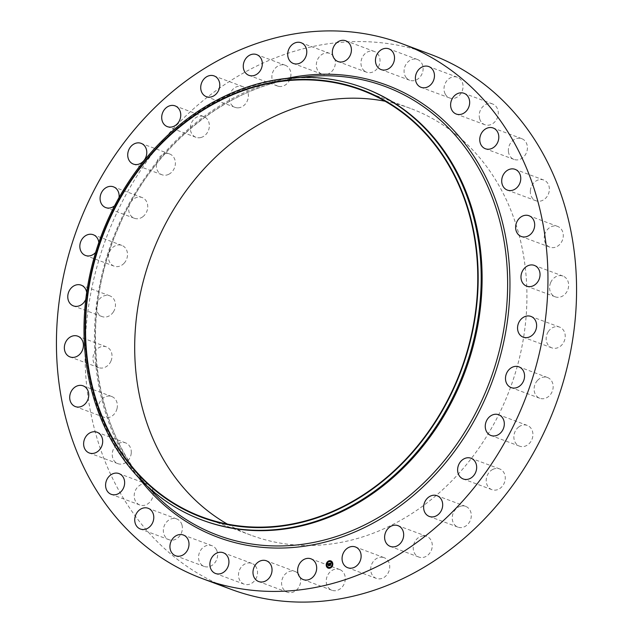 <?xml version="1.0" encoding="UTF-8"?>
<svg xmlns="http://www.w3.org/2000/svg" width="633" height="633" viewBox="0 0 633 633"><rect width="100%" height="100%" fill="white"/><g stroke="black" fill="none" stroke-linecap="round" stroke-linejoin="round"><path stroke-width="0.47" stroke-dasharray="3.17 2.37" d="M340.143 569.724A11.07 9.297 110.5 0 1 344.352 583.444A11.07 9.297 110.5 0 1 331.89 590.265A11.07 9.297 110.5 0 1 331.368 590.043A11.07 9.297 110.5 0 1 327.166 576.323A11.07 9.297 110.5 0 1 339.628 569.51A11.07 9.297 110.5 0 1 340.143 569.724M216.921 583.428A285.475 239.693 110.5 0 1 112.642 222.12A285.475 239.693 110.5 0 1 430.582 54.367M385.101 101.248A227.801 191.269 110.5 0 1 410.429 108.401A227.801 191.269 110.5 0 1 504.897 401.409A227.801 191.269 110.5 0 1 251.182 535.273A227.801 191.269 110.5 0 1 227.358 524.084M297.075 572.62A11.07 9.297 110.5 0 1 299.267 586.38A11.07 9.297 110.5 0 1 287.247 592.203A11.07 9.297 110.5 0 1 285.166 591.04A11.07 9.297 110.5 0 1 282.975 577.28A11.07 9.297 110.5 0 1 294.994 571.457A11.07 9.297 110.5 0 1 297.075 572.62M255.305 565.878A11.07 9.297 110.5 0 1 255.629 579.282A11.07 9.297 110.5 0 1 244.14 584.156A11.07 9.297 110.5 0 1 240.714 581.687A11.07 9.297 110.5 0 1 240.39 568.292A11.07 9.297 110.5 0 1 251.879 563.41A11.07 9.297 110.5 0 1 255.305 565.878M216.431 549.753A11.07 9.297 110.5 0 1 215.101 562.444A11.07 9.297 110.5 0 1 204.206 566.432A11.07 9.297 110.5 0 1 199.727 562.357A11.07 9.297 110.5 0 1 201.057 549.666A11.07 9.297 110.5 0 1 211.952 545.678A11.07 9.297 110.5 0 1 216.431 549.753M181.948 524.876A11.07 9.297 110.5 0 1 179.218 536.547A11.07 9.297 110.5 0 1 168.995 539.704A11.07 9.297 110.5 0 1 163.781 533.777A11.07 9.297 110.5 0 1 166.511 522.106A11.07 9.297 110.5 0 1 176.734 518.949A11.07 9.297 110.5 0 1 181.948 524.876M153.194 492.197A11.07 9.297 110.5 0 1 149.348 502.602A11.07 9.297 110.5 0 1 139.853 504.999A11.07 9.297 110.5 0 1 134.243 497.047A11.07 9.297 110.5 0 1 138.089 486.642A11.07 9.297 110.5 0 1 147.592 484.245A11.07 9.297 110.5 0 1 153.194 492.197M131.26 452.967A11.07 9.297 110.5 0 1 117.896 463.657A11.07 9.297 110.5 0 1 112.27 453.592A11.07 9.297 110.5 0 1 125.635 442.902A11.07 9.297 110.5 0 1 131.26 452.967M117.002 408.696A11.07 9.297 110.5 0 1 103.97 417.258A11.07 9.297 110.5 0 1 98.685 405.073A11.07 9.297 110.5 0 1 111.717 396.511A11.07 9.297 110.5 0 1 117.002 408.696M110.949 361.087A11.07 9.297 110.5 0 1 98.621 367.591A11.07 9.297 110.5 0 1 94.024 353.356A11.07 9.297 110.5 0 1 106.36 346.844A11.07 9.297 110.5 0 1 110.949 361.087M113.354 311.974A11.07 9.297 110.5 0 1 102.04 316.571A11.07 9.297 110.5 0 1 98.463 300.422A11.07 9.297 110.5 0 1 109.778 295.825A11.07 9.297 110.5 0 1 113.354 311.974M124.115 263.233A11.07 9.297 110.5 0 1 114.106 266.153A11.07 9.297 110.5 0 1 111.835 248.31A11.07 9.297 110.5 0 1 121.845 245.398A11.07 9.297 110.5 0 1 124.115 263.233M142.813 216.755A11.07 9.297 110.5 0 1 134.346 218.266A11.07 9.297 110.5 0 1 128.689 209.594A11.07 9.297 110.5 0 1 133.618 199.031A11.07 9.297 110.5 0 1 142.085 197.52A11.07 9.297 110.5 0 1 147.742 206.192A11.07 9.297 110.5 0 1 142.813 216.755M168.742 174.304A11.07 9.297 110.5 0 1 161.985 174.763A11.07 9.297 110.5 0 1 156.343 165.031A11.07 9.297 110.5 0 1 162.974 154.468A11.07 9.297 110.5 0 1 169.731 154.009A11.07 9.297 110.5 0 1 175.373 163.749A11.07 9.297 110.5 0 1 168.742 174.304M200.89 137.527A11.07 9.297 110.5 0 1 195.969 137.306A11.07 9.297 110.5 0 1 190.422 126.505A11.07 9.297 110.5 0 1 198.786 116.337A11.07 9.297 110.5 0 1 203.707 116.559A11.07 9.297 110.5 0 1 209.262 127.36A11.07 9.297 110.5 0 1 200.89 137.527M238.04 107.839A11.07 9.297 110.5 0 1 234.985 107.341A11.07 9.297 110.5 0 1 229.621 95.48A11.07 9.297 110.5 0 1 239.67 86.104A11.07 9.297 110.5 0 1 242.724 86.594A11.07 9.297 110.5 0 1 248.089 98.455A11.07 9.297 110.5 0 1 238.04 107.839M278.749 86.365A11.07 9.297 110.5 0 1 277.531 86.025A11.07 9.297 110.5 0 1 272.451 73.112A11.07 9.297 110.5 0 1 284.051 64.93A11.07 9.297 110.5 0 1 285.269 65.27A11.07 9.297 110.5 0 1 290.357 78.183A11.07 9.297 110.5 0 1 278.749 86.365M321.461 73.942A11.07 9.297 110.5 0 1 317.26 60.222A11.07 9.297 110.5 0 1 329.722 53.409A11.07 9.297 110.5 0 1 330.236 53.623A11.07 9.297 110.5 0 1 334.438 67.343A11.07 9.297 110.5 0 1 321.975 74.164A11.07 9.297 110.5 0 1 321.461 73.942M364.529 71.054A11.07 9.297 110.5 0 1 362.345 57.294A11.07 9.297 110.5 0 1 374.356 51.463A11.07 9.297 110.5 0 1 376.437 52.634A11.07 9.297 110.5 0 1 378.629 66.394A11.07 9.297 110.5 0 1 366.618 72.217A11.07 9.297 110.5 0 1 364.529 71.054M406.307 77.796A11.07 9.297 110.5 0 1 405.975 64.392A11.07 9.297 110.5 0 1 417.471 59.51A11.07 9.297 110.5 0 1 420.89 61.979A11.07 9.297 110.5 0 1 421.214 75.382A11.07 9.297 110.5 0 1 409.725 80.264A11.07 9.297 110.5 0 1 406.307 77.796M445.181 93.913A11.07 9.297 110.5 0 1 446.502 81.23A11.07 9.297 110.5 0 1 457.398 77.242A11.07 9.297 110.5 0 1 461.876 81.317A11.07 9.297 110.5 0 1 460.547 94.008A11.07 9.297 110.5 0 1 449.659 97.988A11.07 9.297 110.5 0 1 445.181 93.913M479.656 118.798A11.07 9.297 110.5 0 1 482.386 107.127A11.07 9.297 110.5 0 1 492.609 103.97A11.07 9.297 110.5 0 1 497.831 109.897A11.07 9.297 110.5 0 1 495.093 121.568A11.07 9.297 110.5 0 1 484.87 124.725A11.07 9.297 110.5 0 1 479.656 118.798M508.41 151.477A11.07 9.297 110.5 0 1 512.255 141.064A11.07 9.297 110.5 0 1 521.758 138.674A11.07 9.297 110.5 0 1 527.36 146.619A11.07 9.297 110.5 0 1 523.515 157.031A11.07 9.297 110.5 0 1 514.012 159.421A11.07 9.297 110.5 0 1 508.41 151.477M530.343 190.707A11.07 9.297 110.5 0 1 543.707 180.017A11.07 9.297 110.5 0 1 549.341 190.082A11.07 9.297 110.5 0 1 535.969 200.772A11.07 9.297 110.5 0 1 530.343 190.707M544.609 234.978A11.07 9.297 110.5 0 1 557.633 226.416A11.07 9.297 110.5 0 1 562.919 238.601A11.07 9.297 110.5 0 1 549.895 247.163A11.07 9.297 110.5 0 1 544.609 234.978M550.655 282.587A11.07 9.297 110.5 0 1 562.99 276.075A11.07 9.297 110.5 0 1 567.579 290.318A11.07 9.297 110.5 0 1 555.244 296.83A11.07 9.297 110.5 0 1 550.655 282.587M548.249 331.7A11.07 9.297 110.5 0 1 559.564 327.103A11.07 9.297 110.5 0 1 563.141 343.252A11.07 9.297 110.5 0 1 551.826 347.849A11.07 9.297 110.5 0 1 548.249 331.7M537.496 380.433A11.07 9.297 110.5 0 1 547.505 377.521A11.07 9.297 110.5 0 1 549.768 395.356A11.07 9.297 110.5 0 1 539.759 398.268A11.07 9.297 110.5 0 1 537.496 380.433M518.791 426.919A11.07 9.297 110.5 0 1 527.265 425.408A11.07 9.297 110.5 0 1 532.915 434.08A11.07 9.297 110.5 0 1 527.993 444.643A11.07 9.297 110.5 0 1 519.519 446.154A11.07 9.297 110.5 0 1 513.869 437.482A11.07 9.297 110.5 0 1 518.791 426.919M492.87 469.37A11.07 9.297 110.5 0 1 499.619 468.911A11.07 9.297 110.5 0 1 505.269 478.643A11.07 9.297 110.5 0 1 498.63 489.206A11.07 9.297 110.5 0 1 491.881 489.657A11.07 9.297 110.5 0 1 486.231 479.925A11.07 9.297 110.5 0 1 492.87 469.37M460.713 506.139A11.07 9.297 110.5 0 1 465.635 506.36A11.07 9.297 110.5 0 1 471.189 517.161A11.07 9.297 110.5 0 1 462.818 527.336A11.07 9.297 110.5 0 1 457.896 527.115A11.07 9.297 110.5 0 1 452.35 516.314A11.07 9.297 110.5 0 1 460.713 506.139M423.564 535.835A11.07 9.297 110.5 0 1 426.626 536.325A11.07 9.297 110.5 0 1 431.983 548.194A11.07 9.297 110.5 0 1 421.934 557.57A11.07 9.297 110.5 0 1 418.88 557.08A11.07 9.297 110.5 0 1 413.523 545.219A11.07 9.297 110.5 0 1 423.564 535.835M382.854 557.309A11.07 9.297 110.5 0 1 384.073 557.649A11.07 9.297 110.5 0 1 389.16 570.562A11.07 9.297 110.5 0 1 377.553 578.744A11.07 9.297 110.5 0 1 376.334 578.396A11.07 9.297 110.5 0 1 371.255 565.491A11.07 9.297 110.5 0 1 382.854 557.309M202.418 520.16A230.689 193.69 110.5 0 1 139.181 477.559A230.689 193.69 110.5 0 1 107.222 223.615A230.689 193.69 110.5 0 1 287.999 78.658A230.689 193.69 110.5 0 1 364.149 88.058M86.697 292.486A11.07 9.297 110.5 0 1 85.811 299.29M98.827 242.534A11.07 9.297 110.5 0 1 95.615 252.448M119.036 197.559A11.07 9.297 110.5 0 1 114.597 205.772M328.163 568.11L328.218 568.125A3.845 3.228 -69.5 0 0 328.218 568.125A3.845 3.228 -69.5 0 0 331.534 567.287A3.845 3.228 -69.5 0 0 332.847 563.647A3.845 3.228 -69.5 0 0 330.909 560.925A3.845 3.228 -69.5 0 0 330.877 560.909L330.909 560.925M330.592 561.677A3.03 2.54 -69.5 0 0 328.005 562.365A3.03 2.54 -69.5 0 0 326.976 565.214A3.03 2.54 -69.5 0 0 328.48 567.35M329.263 561.02L329.105 561.447M332.554 563.512L332.396 563.948M331.447 561.424L331.281 561.859M329.967 567.579L329.809 568.015M331.945 566.068L331.779 566.495M326.675 565.079L326.517 565.514M327.293 562.531L327.126 562.966M327.791 567.176L327.625 567.603M329.793 565.388L330.466 565.253L330.497 564.193M330.766 563.742L330.845 564.43L330.648 563.805M330.276 564.114L330.719 563.433M330.22 563.449L330.244 564.098M330.157 564.145L330.078 563.394L330.624 563.291M330.837 563.465L331.043 563.053M327.989 564.264L328.448 563.853M328.487 565.76L329.113 565.633L329.041 563.702M329.302 563.908L329.445 563.425M330.845 564.43L330.806 563.75M329.508 563.489L329.35 564.027L329.548 563.505M331.13 563.038L330.948 563.607L331.099 563.022M328.535 565.886L329.295 565.72L329.089 563.821M328.867 563.868L328.994 565.467M329.84 565.578L330.671 565.356L330.252 564.359L330.347 565.071M151.627 490.852A239.472 201.065 110.5 0 1 118.442 227.239A239.472 201.065 110.5 0 1 306.111 76.759C229.265 83.865 153.297 144.743 118.545 227.263C78.041 318.082 92.07 429.237 151.627 490.852M138.564 477.535A241.339 202.631 110.5 0 1 117.762 226.867A241.339 202.631 110.5 0 1 287.517 78.27M331.89 590.265L303.278 579.591M339.628 569.51L311.025 558.836M410.429 108.401L361.277 90.068M139.181 477.559L147.085 486.002M287.999 78.658L299.496 77.455M251.182 535.273L202.03 516.932M374.356 51.463L345.753 40.797M366.618 72.217L338.006 61.543M244.14 584.156L215.529 573.49M251.879 563.41L223.275 552.736M417.471 59.51L388.86 48.844M409.725 80.264L381.121 69.59M204.206 566.432L175.602 555.758M211.952 545.678L183.341 535.012M457.398 77.242L428.794 66.568M449.659 97.988L421.048 87.322M168.995 539.704L140.391 529.03M176.734 518.949L148.13 508.275M492.609 103.97L464.005 93.296M484.87 124.725L456.266 114.051M139.853 504.999L111.242 494.326M147.592 484.245L118.988 473.579M521.758 138.674L493.147 128.001M514.012 159.421L485.408 148.755M117.896 463.657L89.293 452.983M125.635 442.902L97.031 432.228M543.707 180.017L515.104 169.343M535.969 200.772L507.365 190.098M103.97 417.258L75.367 406.584M111.717 396.511L83.105 385.837M557.633 226.416L529.03 215.742M549.895 247.163L521.283 236.489M98.621 367.591L70.01 356.925M106.36 346.844L77.756 336.17M562.99 276.075L534.379 265.409M555.244 296.83L526.64 286.156M102.04 316.571L73.436 305.897M109.778 295.825L81.174 285.151M559.564 327.103L530.96 316.429M551.826 347.849L523.222 337.175M114.106 266.153L85.495 255.479M121.845 245.398L93.241 234.732M547.505 377.521L518.894 366.847M539.759 398.268L511.155 387.602M134.346 218.266L105.735 207.592M142.085 197.52L113.481 186.846M527.265 425.408L498.654 414.734M519.519 446.154L490.915 435.48M161.985 174.763L133.381 164.089M169.731 154.009L141.119 143.343M499.619 468.911L471.015 458.237M491.881 489.657L463.269 478.991M195.969 137.306L167.365 126.64M203.707 116.559L175.104 105.885M465.635 506.36L437.031 495.694M457.896 527.115L429.293 516.441M234.985 107.341L206.374 96.675M242.724 86.594L214.12 75.92M426.626 536.325L398.015 525.659M418.88 557.08L390.276 546.406M277.531 86.025L248.927 75.351M285.269 65.27L256.666 54.604M384.073 557.649L355.469 546.975M376.334 578.396L347.731 567.73M329.722 53.409L301.11 42.735M321.975 74.164L293.372 63.49M287.247 592.203L258.644 581.537M294.994 571.457L266.382 560.783"/><path stroke-width="0.95" d="M311.539 559.058A11.07 9.297 110.5 0 1 315.74 572.778A11.07 9.297 110.5 0 1 303.278 579.591A11.07 9.297 110.5 0 1 302.764 579.377A11.07 9.297 110.5 0 1 298.562 565.657A11.07 9.297 110.5 0 1 311.025 558.836A11.07 9.297 110.5 0 1 311.539 559.058M401.979 43.693A285.475 239.693 110.5 0 1 520.358 410.88A285.475 239.693 110.5 0 1 202.418 578.633A285.475 239.693 110.5 0 1 84.031 211.454A285.475 239.693 110.5 0 1 401.979 43.693L430.582 54.367A285.475 239.693 110.5 0 1 548.969 421.546A285.475 239.693 110.5 0 1 231.021 589.307A285.475 239.693 110.5 0 1 216.921 583.428M227.358 524.084A227.801 191.269 110.5 0 1 156.715 242.265A227.801 191.269 110.5 0 1 385.101 101.248M107.563 223.932A227.801 191.269 110.5 0 1 361.277 90.068A227.801 191.269 110.5 0 1 455.744 383.068A227.801 191.269 110.5 0 1 202.03 516.932A227.801 191.269 110.5 0 1 107.563 223.932M456.108 383.234A228.284 191.672 110.5 0 1 191.206 512.967A228.284 191.672 110.5 0 1 107.191 223.766A228.284 191.672 110.5 0 1 372.101 94.032A228.284 191.672 110.5 0 1 456.108 383.234M458.885 384.429A230.689 193.69 110.5 0 1 201.959 519.986A230.689 193.69 110.5 0 1 106.297 223.275A230.689 193.69 110.5 0 1 363.223 87.71A230.689 193.69 110.5 0 1 458.885 384.429M363.223 87.71L364.149 88.058A230.689 193.69 110.5 0 1 459.811 384.769A230.689 193.69 110.5 0 1 202.884 520.334A230.689 193.69 110.5 0 1 202.418 520.16M335.925 60.38A11.07 9.297 110.5 0 1 333.733 46.62A11.07 9.297 110.5 0 1 345.753 40.797A11.07 9.297 110.5 0 1 347.834 41.96A11.07 9.297 110.5 0 1 350.025 55.72A11.07 9.297 110.5 0 1 338.006 61.543A11.07 9.297 110.5 0 1 335.925 60.38M226.693 555.204A11.07 9.297 110.5 0 1 227.025 568.608A11.07 9.297 110.5 0 1 215.529 573.49A11.07 9.297 110.5 0 1 212.11 571.021A11.07 9.297 110.5 0 1 211.786 557.618A11.07 9.297 110.5 0 1 223.275 552.736A11.07 9.297 110.5 0 1 226.693 555.204M377.695 67.122A11.07 9.297 110.5 0 1 377.371 53.718A11.07 9.297 110.5 0 1 388.86 48.844A11.07 9.297 110.5 0 1 392.286 51.313A11.07 9.297 110.5 0 1 392.61 64.708A11.07 9.297 110.5 0 1 381.121 69.59A11.07 9.297 110.5 0 1 377.695 67.122M187.819 539.087A11.07 9.297 110.5 0 1 186.498 551.77A11.07 9.297 110.5 0 1 175.602 555.758A11.07 9.297 110.5 0 1 171.124 551.683A11.07 9.297 110.5 0 1 172.453 538.992A11.07 9.297 110.5 0 1 183.341 535.012A11.07 9.297 110.5 0 1 187.819 539.087M416.569 83.247A11.07 9.297 110.5 0 1 417.899 70.556A11.07 9.297 110.5 0 1 428.794 66.568A11.07 9.297 110.5 0 1 433.273 70.643A11.07 9.297 110.5 0 1 431.943 83.334A11.07 9.297 110.5 0 1 421.048 87.322A11.07 9.297 110.5 0 1 416.569 83.247M153.344 514.202A11.07 9.297 110.5 0 1 150.614 525.873A11.07 9.297 110.5 0 1 140.391 529.03A11.07 9.297 110.5 0 1 135.169 523.103A11.07 9.297 110.5 0 1 137.907 511.432A11.07 9.297 110.5 0 1 148.13 508.275A11.07 9.297 110.5 0 1 153.344 514.202M451.052 108.124A11.07 9.297 110.5 0 1 453.782 96.453A11.07 9.297 110.5 0 1 464.005 93.296A11.07 9.297 110.5 0 1 469.219 99.223A11.07 9.297 110.5 0 1 466.489 110.894A11.07 9.297 110.5 0 1 456.266 114.051A11.07 9.297 110.5 0 1 451.052 108.124M124.59 481.523A11.07 9.297 110.5 0 1 120.745 491.936A11.07 9.297 110.5 0 1 111.242 494.326A11.07 9.297 110.5 0 1 105.64 486.381A11.07 9.297 110.5 0 1 109.485 475.969A11.07 9.297 110.5 0 1 118.988 473.579A11.07 9.297 110.5 0 1 124.59 481.523M479.806 140.803A11.07 9.297 110.5 0 1 483.652 130.398A11.07 9.297 110.5 0 1 493.147 128.001A11.07 9.297 110.5 0 1 498.757 135.953A11.07 9.297 110.5 0 1 494.911 146.358A11.07 9.297 110.5 0 1 485.408 148.755A11.07 9.297 110.5 0 1 479.806 140.803M102.657 442.293A11.07 9.297 110.5 0 1 89.293 452.983A11.07 9.297 110.5 0 1 83.659 442.918A11.07 9.297 110.5 0 1 97.031 432.228A11.07 9.297 110.5 0 1 102.657 442.293M501.74 180.033A11.07 9.297 110.5 0 1 515.104 169.343A11.07 9.297 110.5 0 1 520.73 179.408A11.07 9.297 110.5 0 1 507.365 190.098A11.07 9.297 110.5 0 1 501.74 180.033M88.391 398.022A11.07 9.297 110.5 0 1 75.367 406.584A11.07 9.297 110.5 0 1 70.081 394.399A11.07 9.297 110.5 0 1 83.105 385.837A11.07 9.297 110.5 0 1 88.391 398.022M515.998 224.304A11.07 9.297 110.5 0 1 529.03 215.742A11.07 9.297 110.5 0 1 534.315 227.927A11.07 9.297 110.5 0 1 521.283 236.489A11.07 9.297 110.5 0 1 515.998 224.304M82.345 350.413A11.07 9.297 110.5 0 1 70.01 356.925A11.07 9.297 110.5 0 1 65.421 342.682A11.07 9.297 110.5 0 1 77.756 336.17A11.07 9.297 110.5 0 1 82.345 350.413M522.051 271.913A11.07 9.297 110.5 0 1 534.379 265.409A11.07 9.297 110.5 0 1 538.976 279.644A11.07 9.297 110.5 0 1 526.64 286.156A11.07 9.297 110.5 0 1 522.051 271.913M85.811 299.29A11.07 9.297 110.5 0 1 84.751 301.3A11.07 9.297 110.5 0 1 73.436 305.897A11.07 9.297 110.5 0 1 69.859 289.748A11.07 9.297 110.5 0 1 81.174 285.151A11.07 9.297 110.5 0 1 86.697 292.486M519.646 321.026A11.07 9.297 110.5 0 1 530.96 316.429A11.07 9.297 110.5 0 1 534.537 332.578A11.07 9.297 110.5 0 1 523.222 337.175A11.07 9.297 110.5 0 1 519.646 321.026M95.615 252.448A11.07 9.297 110.5 0 1 95.504 252.567A11.07 9.297 110.5 0 1 85.495 255.479A11.07 9.297 110.5 0 1 83.232 237.644A11.07 9.297 110.5 0 1 93.241 234.732A11.07 9.297 110.5 0 1 98.827 242.534M508.885 369.767A11.07 9.297 110.5 0 1 518.894 366.847A11.07 9.297 110.5 0 1 521.165 384.69A11.07 9.297 110.5 0 1 511.155 387.602A11.07 9.297 110.5 0 1 508.885 369.767M114.597 205.772A11.07 9.297 110.5 0 1 114.209 206.081A11.07 9.297 110.5 0 1 105.735 207.592A11.07 9.297 110.5 0 1 100.085 198.92A11.07 9.297 110.5 0 1 105.007 188.357A11.07 9.297 110.5 0 1 113.481 186.846A11.07 9.297 110.5 0 1 119.036 197.559M490.187 416.245A11.07 9.297 110.5 0 1 498.654 414.734A11.07 9.297 110.5 0 1 504.311 423.406A11.07 9.297 110.5 0 1 499.382 433.969A11.07 9.297 110.5 0 1 490.915 435.48A11.07 9.297 110.5 0 1 485.258 426.808A11.07 9.297 110.5 0 1 490.187 416.245M140.13 163.631A11.07 9.297 110.5 0 1 133.381 164.089A11.07 9.297 110.5 0 1 127.731 154.357A11.07 9.297 110.5 0 1 134.37 143.794A11.07 9.297 110.5 0 1 141.119 143.343A11.07 9.297 110.5 0 1 146.769 153.075A11.07 9.297 110.5 0 1 140.13 163.631M464.258 458.696A11.07 9.297 110.5 0 1 471.015 458.237A11.07 9.297 110.5 0 1 476.657 467.969A11.07 9.297 110.5 0 1 470.026 478.532A11.07 9.297 110.5 0 1 463.269 478.991A11.07 9.297 110.5 0 1 457.627 469.251A11.07 9.297 110.5 0 1 464.258 458.696M172.287 126.861A11.07 9.297 110.5 0 1 167.365 126.64A11.07 9.297 110.5 0 1 161.811 115.839A11.07 9.297 110.5 0 1 170.182 105.664A11.07 9.297 110.5 0 1 175.104 105.885A11.07 9.297 110.5 0 1 180.65 116.686A11.07 9.297 110.5 0 1 172.287 126.861M432.11 495.473A11.07 9.297 110.5 0 1 437.031 495.694A11.07 9.297 110.5 0 1 442.578 506.495A11.07 9.297 110.5 0 1 434.214 516.663A11.07 9.297 110.5 0 1 429.293 516.441A11.07 9.297 110.5 0 1 423.738 505.64A11.07 9.297 110.5 0 1 432.11 495.473M209.436 97.165A11.07 9.297 110.5 0 1 206.374 96.675A11.07 9.297 110.5 0 1 201.017 84.806A11.07 9.297 110.5 0 1 211.066 75.43A11.07 9.297 110.5 0 1 214.12 75.92A11.07 9.297 110.5 0 1 219.477 87.781A11.07 9.297 110.5 0 1 209.436 97.165M394.96 525.161A11.07 9.297 110.5 0 1 398.015 525.659A11.07 9.297 110.5 0 1 403.379 537.52A11.07 9.297 110.5 0 1 393.33 546.896A11.07 9.297 110.5 0 1 390.276 546.406A11.07 9.297 110.5 0 1 384.911 534.545A11.07 9.297 110.5 0 1 394.96 525.161M250.146 75.691A11.07 9.297 110.5 0 1 248.927 75.351A11.07 9.297 110.5 0 1 243.84 62.438A11.07 9.297 110.5 0 1 255.447 54.256A11.07 9.297 110.5 0 1 256.666 54.604A11.07 9.297 110.5 0 1 261.745 67.509A11.07 9.297 110.5 0 1 250.146 75.691M354.251 546.635A11.07 9.297 110.5 0 1 355.469 546.975A11.07 9.297 110.5 0 1 360.549 559.889A11.07 9.297 110.5 0 1 348.949 568.07A11.07 9.297 110.5 0 1 347.731 567.73A11.07 9.297 110.5 0 1 342.643 554.817A11.07 9.297 110.5 0 1 354.251 546.635M292.857 63.276A11.07 9.297 110.5 0 1 288.648 49.556A11.07 9.297 110.5 0 1 301.11 42.735A11.07 9.297 110.5 0 1 301.632 42.957A11.07 9.297 110.5 0 1 305.834 56.677A11.07 9.297 110.5 0 1 293.372 63.49A11.07 9.297 110.5 0 1 292.857 63.276M268.471 561.946A11.07 9.297 110.5 0 1 270.655 575.706A11.07 9.297 110.5 0 1 258.644 581.537A11.07 9.297 110.5 0 1 256.563 580.366A11.07 9.297 110.5 0 1 254.371 566.606A11.07 9.297 110.5 0 1 266.382 560.783A11.07 9.297 110.5 0 1 268.471 561.946M326.217 565.38A3.845 3.228 110.5 0 1 327.538 561.74A3.845 3.228 110.5 0 1 330.853 560.901A3.845 3.228 110.5 0 1 332.792 563.623A3.845 3.228 110.5 0 1 331.47 567.263A3.845 3.228 110.5 0 1 328.163 568.11A3.845 3.228 110.5 0 1 326.217 565.38M330.877 560.909A3.845 3.228 -69.5 0 0 327.585 561.78A3.845 3.228 -69.5 0 0 326.28 565.404A3.845 3.228 -69.5 0 0 328.195 568.117M328.448 567.342L328.503 567.366A3.03 2.54 -69.5 0 0 328.503 567.366A3.03 2.54 -69.5 0 0 331.114 566.701A3.03 2.54 -69.5 0 0 332.151 563.837A3.03 2.54 -69.5 0 0 330.624 561.685A3.03 2.54 -69.5 0 0 330.592 561.677A3.03 2.54 110.5 0 1 332.096 563.813A3.03 2.54 110.5 0 1 331.059 566.677A3.03 2.54 110.5 0 1 328.448 567.342A3.03 2.54 110.5 0 1 326.921 565.198A3.03 2.54 110.5 0 1 327.957 562.326A3.03 2.54 110.5 0 1 330.568 561.669L330.624 561.685M329.105 561.447L329.231 561.004M332.365 563.94L332.554 563.512M331.249 561.843L331.415 561.408M329.84 568.023L329.999 567.587M331.811 566.511L331.977 566.076M326.517 565.514L326.707 565.095M327.095 562.959L327.261 562.515M329.389 563.402L329.231 563.948L328.693 563.742L329.049 565.609L328.392 565.791L328.392 563.829L327.934 564.32L327.672 563.876L329.389 563.402M329.136 563.837L329.239 565.696L328.503 565.894L329.152 565.673L329.136 563.837M329.524 563.37L331.012 562.974L330.837 563.481L330.015 563.378L330.094 564.122L330.584 563.354L330.157 563.473L330.22 564.09L330.64 563.702L330.711 564.375L330.109 564.264L330.402 565.229L329.698 565.419L329.793 563.544L329.571 564.422M329.912 565.142L329.753 564.446M330.584 563.354L330.117 563.441M330.996 563.006L329.579 563.394M330.75 563.734L330.822 564.422L330.711 563.718M330.545 564.28L330.616 565.332L329.785 565.554L330.529 565.309L330.212 564.327M330.648 563.805L330.094 564.122M329.374 563.449L327.854 564.201M328.4 563.948L328.487 565.76M328.994 565.467L328.535 565.886M330.347 565.071L329.746 565.522M327.657 567.619L327.823 567.184M299.496 77.455L306.111 76.759A239.472 201.065 110.5 0 1 484.467 394.533A239.472 201.065 110.5 0 1 151.627 490.852L147.085 486.002M287.517 78.27A241.339 202.631 110.5 0 1 475.787 159.207A241.339 202.631 110.5 0 1 486.635 395.459A241.339 202.631 110.5 0 1 138.564 477.535M202.418 578.633L231.021 589.307M201.959 519.986L202.884 520.334"/></g></svg>
